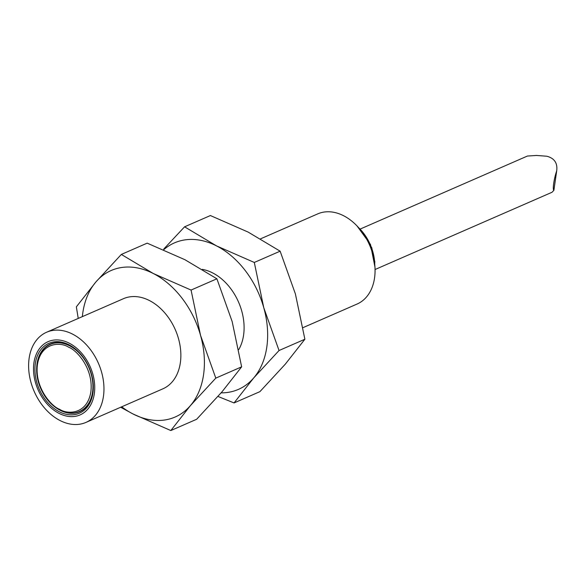 <?xml version="1.0" encoding="UTF-8"?>
<svg xmlns="http://www.w3.org/2000/svg" width="586" height="586" viewBox="0 0 586 586"><rect width="100%" height="100%" fill="white"/><g stroke="black" fill="none" stroke-linecap="round" stroke-linejoin="round"><path stroke-width="0.88" d="M302.991 327.655L357.064 304.046A49.187 35.057 -113.6 0 0 374.373 261.62A49.187 35.057 -113.6 0 0 343.616 215.743A49.187 35.057 -113.6 0 0 317.707 213.89L260.558 238.832M184.575 226.819L210.403 215.545L248.164 232.1L280.137 251.182L295.403 293.945L304.881 339.235L285.279 364.184L259.891 391.66L234.056 402.934L253.657 377.992L279.046 350.516L263.781 307.745L254.302 262.455L216.542 245.9L184.575 226.819L163.809 248.999M217.977 396.451L234.056 402.934M280.137 251.182L254.302 262.455M304.881 339.235L279.046 350.516M163.619 249.797A79.93 56.974 66.4 0 1 216.542 245.9A79.93 56.974 66.4 0 1 263.781 307.745A79.93 56.974 66.4 0 1 253.657 377.992A79.93 56.974 66.4 0 1 221.12 392.862M238.714 349.652A49.187 35.057 -113.6 0 0 212.652 272.915A49.187 35.057 -113.6 0 0 202.295 269.377M121.331 254.434L147.167 243.153L184.927 259.708L216.893 278.79L232.159 321.553L241.637 366.843L222.035 391.792L196.654 419.268L170.819 430.549L190.421 405.6L215.802 378.124L200.537 335.36L191.065 290.063L153.305 273.508L121.331 254.434L95.943 281.903L76.348 306.852L78.231 318.432M120.665 407.255L133.059 413.994L170.819 430.549M216.893 278.79L191.065 290.063M241.637 366.843L215.802 378.124M82.348 316.638A79.93 56.974 66.4 0 1 95.943 281.903A79.93 56.974 66.4 0 1 153.305 273.508A79.93 56.974 66.4 0 1 200.537 335.36A79.93 56.974 66.4 0 1 190.421 405.6A79.93 56.974 66.4 0 1 133.059 413.994A79.93 56.974 66.4 0 1 121.705 406.801M85.974 422.403L162.864 388.833A49.187 35.057 -113.6 0 0 180.173 346.399A49.187 35.057 -113.6 0 0 149.408 300.53A49.187 35.057 -113.6 0 0 123.499 298.67L46.609 332.24A49.187 35.057 66.4 0 1 72.517 334.093A49.187 35.057 66.4 0 1 103.275 379.97A49.187 35.057 66.4 0 1 85.974 422.403A49.187 35.057 66.4 0 1 60.058 420.543A49.187 35.057 66.4 0 1 29.3 374.674A49.187 35.057 66.4 0 1 46.609 332.24M59.069 413.386A39.965 28.487 66.4 0 1 40.515 347.337A39.965 28.487 66.4 0 1 92.808 374.066A39.965 28.487 66.4 0 1 59.069 413.386M68.958 344.766A38.119 27.168 -113.6 0 0 36.779 382.27A38.119 27.168 -113.6 0 0 86.662 407.761A38.119 27.168 -113.6 0 0 68.958 344.766M55.941 407.702A36.889 26.297 -113.6 0 0 92.339 394.664A36.889 26.297 -113.6 0 0 69.595 345.498A36.889 26.297 -113.6 0 0 36.969 364.258M79.564 411.445A36.588 26.077 -113.6 0 0 88.816 367.481A36.588 26.077 -113.6 0 0 50.271 344.392C46.411 346.099 43.269 348.926 40.844 352.882L36.933 364.536C35.746 375.34 38.332 385.793 44.697 395.894C48.938 402.289 54 407.021 59.882 410.083C66.899 413.555 73.455 414.009 79.557 411.445M556.7 170.819L553.895 190.304C552.378 189.761 553.968 178.818 556.7 170.819C557.682 163.091 554.393 158.227 546.833 156.235L536.512 155.451L527.451 156.044M375.055 269.523L552.012 192.274L553.895 190.304M374.769 264.726A39.965 28.487 -113.6 0 0 358.581 227.639M59.655 409.328C51.663 406.589 34.471 387.793 37.423 364.617C41.101 341.806 60.973 341.953 68.606 347.198C76.598 349.937 93.789 368.733 90.845 391.909C87.16 414.72 67.287 414.573 59.655 409.328M527.517 156.001L360.28 229.016M371.692 247.439L374.894 262.14M374.952 267.026L370.513 244.509L357.021 225.94"/></g></svg>
